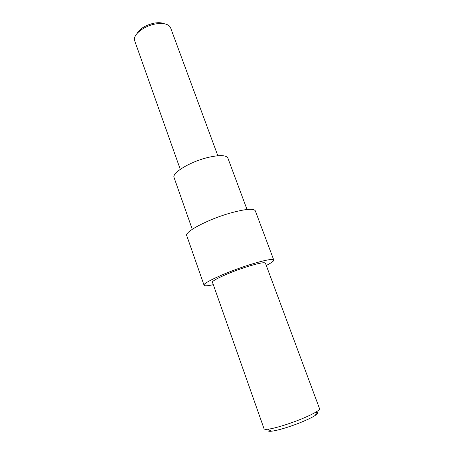 <?xml version="1.0" encoding="UTF-8"?>
<svg xmlns="http://www.w3.org/2000/svg" width="454" height="454" viewBox="0 0 454 454"><rect width="100%" height="100%" fill="white"/><g stroke="black" fill="none" stroke-linecap="round" stroke-linejoin="round"><path stroke-width="0.68" d="M136.813 33.795C139.826 28.608 145.689 25.044 154.388 23.097C158.577 22.405 161.936 22.632 164.467 23.784M217.841 155.739L170.619 27.876L169.592 26.23C166.936 23.67 162.305 22.904 155.688 23.937C145.127 25.645 134.452 33.318 134.446 38.953L134.707 40.877L180.272 169.336M316.676 412.226C318.447 412.482 318.033 413.498 315.451 415.274C312.704 417.095 308.351 419.258 302.404 421.749C291.264 426.419 277.195 430.693 271.413 431.215C268.291 431.504 267.327 430.982 268.518 429.66M302.415 418.577C309.089 415.79 313.952 413.395 317.011 411.392C318.895 410.132 319.735 409.224 319.537 408.662L265.414 263.138C264.432 262.054 258.281 263.269 246.953 266.782C229.979 272.111 211.053 280.725 212.478 282.303L264.041 428.752C264.251 429.308 265.482 429.473 267.729 429.234C274.125 428.616 289.907 423.792 302.415 418.577M247.016 209.493L227.874 158.094C226.137 154.996 219.378 154.82 207.586 157.561C189.937 161.84 171.601 173.048 174.075 177.571L192.269 229.31M266.288 265.494C271.464 262.832 273.955 261.005 273.762 260.011L255.313 210.838C253.655 208.244 245.427 208.959 230.632 212.977C208.267 219.214 184.245 231.915 186.753 235.66L204.062 285.243C204.55 286.133 207.631 285.941 213.312 284.669M273.762 260.011C272.531 258.581 264.478 260.165 249.609 264.761C227.108 271.81 202.115 283.217 204.062 285.243M315.451 415.274L317.011 411.392M271.413 431.215L267.729 429.234"/></g></svg>
